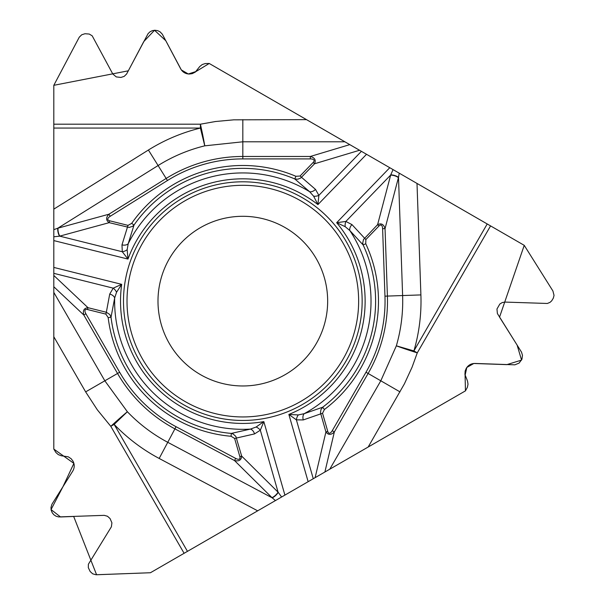 <?xml version="1.0" encoding="UTF-8"?>
<svg xmlns="http://www.w3.org/2000/svg" width="605" height="605" viewBox="0 0 605 605"><rect width="100%" height="100%" fill="white"/><g stroke="black" fill="none" stroke-linecap="round" stroke-linejoin="round"><path stroke-width="0.91" d="M465.449 390.868L329.77 469.193L380.81 380.795L396.351 345.818A159.894 159.894 0 0 0 402.62 295.55L398.498 177.371L385.045 228.614L387.404 296.079L420.898 294.915A178.18 178.18 0 0 1 413.911 350.93L417.268 352.866A22.325 0.839 17.7 0 1 396.351 345.818L413.911 350.93L487.214 223.963L524.24 245.343L552.909 290.975L554.036 295.376L553.325 298.144L551.692 300.836L549.99 302.379L547.343 303.468L505.122 302.084L502.294 302.53L499.843 304.012L496.955 309.011L497.393 313.534L521.533 352.171L522.478 355.339L521.941 359.249L519.105 363.091L514.863 364.83L475.076 363.446C471.242 363.446 468.3 365.072 466.258 368.324L465.147 371.039L464.935 374.487L467.536 381.112L468.013 384.243L467.378 387.336L465.449 390.868M322.548 413.245L303.264 419.938A6.103 3.925 74.4 0 1 304.209 413.676A128.2 128.2 0 0 0 349.864 230.573L363.136 244.957A132.775 132.775 0 0 1 322.684 407.21L324.409 409.509L322.548 413.245L327.759 431.403A8.228 3.123 -76.7 0 0 332.243 430.707L334.353 431.925C331.116 435.177 328.303 435.177 325.921 431.932L320.491 412.814L320.922 409.653L322.684 407.21L304.209 413.676L298.28 414.932L288.865 414.44L308.142 481.686L329.77 469.193M308.142 481.686L150.433 572.738L95.998 574.75L92.701 573.827L90.16 571.521L88.315 567.664L88.383 564.238L111.388 526.789L111.917 522.841L110.065 518.576L107.531 516.269L104.226 515.347L58.609 516.927L56.061 516.216L53.845 514.757L52.189 512.7L51.145 510.075L50.986 507.436L51.932 504.267L72.736 471.113C74.649 467.786 74.71 464.428 72.918 461.033L71.125 458.711L68.244 456.805L61.203 455.746L58.254 454.597L55.894 452.495L53.807 449.061L53.807 292.397L104.839 380.795L127.368 411.74A159.894 159.894 0 0 0 167.759 442.308L272.167 497.824L234.513 460.556L174.913 428.862L159.175 458.454A178.18 178.18 0 0 1 114.156 424.392L110.798 426.328A22.325 0.839 137.7 0 1 127.368 411.74L114.156 424.392L187.459 551.359M116.546 292.26A6.103 3.471 48.5 0 0 113.218 288.154L121.681 284.342L116.546 292.26L114.663 298.015L111.033 317.247L109.792 314.509L106.336 312.263L109.717 294.068L113.218 288.154L53.807 273.339L53.807 292.397M53.807 273.339L53.807 85.313L79.278 37.17L81.728 34.772L84.995 33.729L89.253 34.054L92.194 35.824L112.795 73.999L116.273 76.911L120.894 77.44L124.161 76.396L126.611 73.999L148.051 33.699L149.942 31.846L152.309 30.658L154.925 30.25L157.716 30.658L160.083 31.846L162.352 34.243L180.668 68.834C182.589 72.154 185.463 73.893 189.297 74.037L192.208 73.644L195.302 72.101L199.741 66.535L202.206 64.553L205.208 63.563L209.224 63.472L344.903 141.797L242.824 141.797L204.762 145.835A159.894 159.894 0 0 0 158.094 165.536L57.815 228.198L108.915 214.223L166.163 178.452L148.406 150.025A178.18 178.18 0 0 1 200.414 128.071L200.414 124.191A22.325 0.839 -102.3 0 1 204.762 145.835L200.414 128.071L53.807 128.071M300.057 176.032L315.492 189.388A6.103 3.925 -45.6 0 1 309.601 191.694A128.2 128.2 0 0 0 128.207 243.709L134.023 225.03A132.775 132.775 0 0 1 294.764 178.936L295.89 176.289L300.057 176.032L313.178 162.442A8.228 3.123 163.3 0 0 310.335 158.903L310.335 156.468C314.766 157.648 316.173 160.083 314.555 163.766L300.715 178.029L297.758 179.231L294.764 178.936L309.601 191.694L313.647 196.209L317.935 204.603L366.532 154.29L344.903 141.797M366.532 154.29L487.214 223.963M362.153 301.131A119.329 119.329 0 0 0 183.164 197.79A119.329 119.329 0 0 0 183.164 404.473A119.329 119.329 0 0 0 362.153 301.131M327.66 301.131A84.836 84.836 0 0 1 200.406 374.601A84.836 84.836 0 0 1 200.406 227.662A84.836 84.836 0 0 1 327.66 301.131A84.836 84.836 0 0 1 200.406 374.601A84.836 84.836 0 0 1 200.406 227.662A84.836 84.836 0 0 1 327.66 301.131M121.983 244.874A6.103 3.925 -166.4 0 0 128.207 243.709L127.163 249.684L127.98 259.076L122.293 251.748L121.983 244.874L128.003 225.37L131.671 223.381A135.656 135.656 0 0 1 295.89 176.289M53.807 229.658L57.815 228.198A6.103 2.284 -105.6 0 0 59.524 236.184L53.807 236.789M131.671 223.381L134.023 225.03L132.571 226.338L129.13 227.442L109.203 222.655L59.524 236.184M53.807 267.425L121.681 284.342A122.308 122.308 0 0 0 263.833 421.617L256.104 427.024L250.41 429.104L231.322 433.407A132.775 132.775 0 0 1 111.033 317.247L108.174 317.595L105.875 314.116L87.536 309.548L88.005 307.695C83.997 308.134 82.598 310.569 83.792 315.001L117.544 373.466L85.645 391.881L97.299 409.782L110.798 426.328L184.101 553.295M310.335 158.903L242.824 158.903A142.228 142.228 0 0 0 167.456 180.517L110.208 216.287A8.228 3.123 164.7 0 0 109.664 220.795L128.003 225.37M127.163 249.684A6.103 3.471 159.5 0 1 122.293 251.748L59.797 236.162A6.103 2.314 -105.3 0 1 58.095 228.115M109.664 220.795L109.203 222.655C105.875 220.386 105.784 217.573 108.915 214.223L110.208 216.287M109.717 294.068A6.103 3.925 14.4 0 1 114.663 298.015A128.2 128.2 0 0 0 250.41 429.104A6.103 3.925 73.6 0 1 254.531 433.914L234.627 438.451L231.072 436.273A135.656 135.656 0 0 1 108.174 317.595M313.178 162.442L314.555 163.766L359.559 150.259M351.966 224.606A6.103 3.925 -46.4 0 0 349.864 230.573L345.213 226.686L336.667 222.693L345.863 221.445L351.966 224.606L365.851 239.572L365.745 243.739A135.656 135.656 0 0 1 324.409 409.509M399.239 173.174L398.498 177.371A6.103 2.284 14.4 0 0 390.724 174.86L393.061 169.604M365.745 243.739L363.136 244.957L362.72 243.044L363.492 239.512L377.603 224.652L390.724 174.86M361.404 151.333L318.873 195.377L317.935 204.603A122.308 122.308 0 0 0 127.98 259.076L53.807 240.586M332.243 430.707L365.995 372.241A142.228 142.228 0 0 0 384.962 296.17L382.61 228.705A8.228 3.123 -75.3 0 0 378.98 225.983L365.851 239.572M345.213 226.686A6.103 3.471 -80.5 0 1 345.863 221.445L390.603 175.11A6.103 2.314 14.7 0 1 398.423 177.658M378.98 225.983L377.603 224.652C381.226 222.905 383.714 224.228 385.045 228.614L382.61 228.705M315.492 189.388L318.873 195.377A6.103 3.471 168.5 0 1 313.647 196.209M327.759 431.403L325.921 431.932L315.114 477.655M275.434 500.569L272.167 497.824A6.103 2.284 134.4 0 0 278.232 492.349L281.612 497M231.072 436.273L231.322 433.407L233.182 434.012L235.859 436.439L241.675 456.094L278.232 492.349M284.902 495.102L263.833 421.617L260.324 430.208L254.531 433.914M313.269 478.729L296.389 419.862L288.865 414.44A122.308 122.308 0 0 0 336.667 222.693L389.771 167.706M87.536 309.548A8.228 3.123 43.3 0 0 85.902 313.783L83.792 315.001L53.807 286.755M85.902 313.783L119.654 372.241A142.228 142.228 0 0 0 176.055 426.707L235.663 458.401A8.228 3.123 44.7 0 0 239.837 456.616L234.627 438.451M256.104 427.024A6.103 3.471 39.5 0 1 260.324 430.208L278.073 492.122A6.103 2.314 134.7 0 1 271.955 497.62M239.837 456.616L241.675 456.094C241.372 460.102 238.983 461.592 234.513 460.556L235.663 458.401M303.264 419.938L296.389 419.862A6.103 3.471 -71.5 0 1 298.28 414.932M53.807 275.472L88.005 307.695L106.336 312.263L105.875 314.116M96.581 574.75L150.433 572.738L465.449 390.868L465.086 375.395L466.803 367.485L473.813 363.484L506.824 364.634L521.555 360.096L517.116 345.092L499.541 317.126L524.24 245.343L209.224 63.472L196.012 71.519L188.299 73.984L181.326 69.915L165.823 40.754L154.525 30.258L143.756 41.601L128.321 70.808L53.807 85.313L53.807 449.061L73.893 463.377L63.003 486.602L51.054 509.584L60.545 516.965L73.689 516.466L96.581 574.75M53.807 336.728L85.645 391.881M368.165 447.027L404.405 383.85L412.065 367.22L417.268 352.866L490.572 225.899M306.508 119.639L233.674 119.843L215.44 121.522L200.414 124.191L53.807 124.191M358.644 301.131A115.82 115.82 0 0 1 184.918 401.433A115.82 115.82 0 0 1 184.918 200.83A115.82 115.82 0 0 1 358.644 301.131M167.456 180.517L166.163 178.452A144.663 144.663 0 0 1 242.824 156.468L310.335 156.468L349.788 144.625M242.824 158.903L242.824 119.639M53.807 209.133L148.406 150.025M384.962 296.17L387.404 296.079A144.663 144.663 0 0 1 368.112 373.466L334.353 431.925L324.885 472.021M365.995 372.241L400.003 391.881M417.004 183.428L420.898 294.915M257.67 510.824L159.175 458.454M176.055 426.707L174.913 428.862A144.663 144.663 0 0 1 117.544 373.466L119.654 372.241"/></g></svg>
